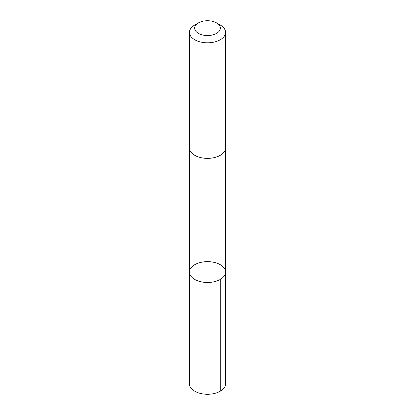 <?xml version="1.0" encoding="UTF-8"?>
<svg xmlns="http://www.w3.org/2000/svg" width="415" height="415" viewBox="0 0 415 415"><rect width="100%" height="100%" fill="white"/><g stroke="black" fill="none" stroke-linecap="round" stroke-linejoin="round"><path stroke-width="0.62" d="M197.115 280.587A18.047 10.422 180 0 1 189.453 272.064A18.047 10.422 180 0 1 207.5 261.647A18.047 10.422 180 0 1 225.547 272.064A18.047 10.422 180 0 1 215.816 281.313A18.047 10.422 180 0 1 197.115 280.587A18.047 10.422 180 0 1 189.453 272.064L189.453 383.854A18.047 10.422 0 0 0 197.109 392.372A18.047 10.422 0 0 0 215.816 393.104A18.047 10.422 0 0 0 225.547 383.854L225.547 272.064A18.047 10.422 180 0 1 215.816 281.313A18.047 10.422 180 0 1 197.115 280.587M198.422 22.892L194.739 25.019A18.047 10.422 0 0 0 189.453 32.391L189.453 147.942A18.047 10.422 0 0 0 207.5 158.364A18.047 10.422 0 0 0 225.547 147.942L225.547 32.391A18.047 10.422 0 0 0 220.261 25.019L216.578 22.892A12.839 7.413 0 0 0 214.887 22.073A12.839 7.413 0 0 0 198.422 22.892A12.839 7.413 0 0 0 198.422 33.376A12.839 7.413 0 0 0 216.578 33.376A12.839 7.413 0 0 0 216.578 22.892M189.453 32.391A18.047 10.422 0 0 0 207.5 42.807A18.047 10.422 0 0 0 225.547 32.391M220.261 279.435L220.261 391.221M189.453 148.129L189.453 272.064M225.547 148.129L225.547 272.064"/></g></svg>
